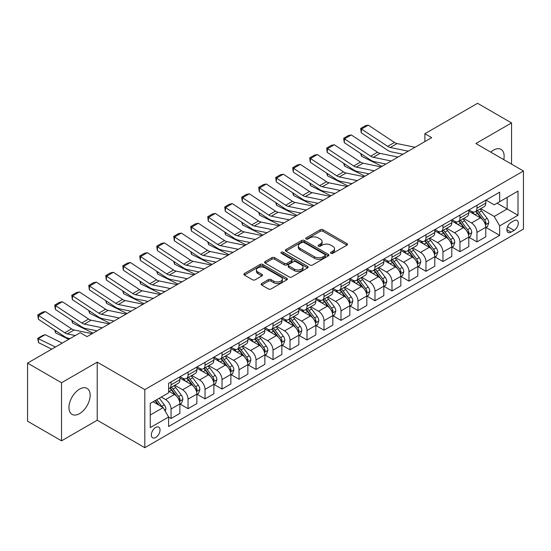 <?xml version="1.0" encoding="UTF-8"?>
<svg xmlns="http://www.w3.org/2000/svg" width="551" height="551" viewBox="0 0 551 551"><rect width="100%" height="100%" fill="white"/><g stroke="black" fill="none" stroke-linecap="round" stroke-linejoin="round"><path stroke-width="0.83" d="M330.903 253.329A1.322 0.765 0 0 0 332.776 253.329L346.951 245.14A1.887 1.088 0 0 0 347.509 244.369A1.887 1.088 0 0 0 346.951 243.604L322.934 229.733A1.887 1.088 0 0 0 320.262 229.733L306.087 237.922A1.322 0.765 0 0 0 305.695 238.459A1.322 0.765 0 0 0 306.087 238.996A1.322 0.765 0 0 0 307.954 238.996L309.786 237.936A6.04 3.485 0 0 1 318.326 237.936L320.331 239.093A6.04 3.485 0 0 1 322.101 241.558A6.04 3.485 0 0 1 320.331 244.024L318.499 245.085A1.322 0.765 0 0 0 318.106 245.622A1.322 0.765 0 0 0 318.499 246.166A1.322 0.765 0 0 0 320.365 246.166L322.197 245.105A6.04 3.485 0 0 1 330.738 245.105L332.742 246.263A6.04 3.485 0 0 1 334.512 248.721A6.04 3.485 0 0 1 332.742 251.187L330.903 252.248A1.322 0.765 0 0 0 330.517 252.792A1.322 0.765 0 0 0 330.903 253.329L330.903 252.248M79.551 413.629A14.994 8.658 120 0 0 89.352 400.412A14.994 8.658 120 0 0 87.051 388.393A14.994 8.658 120 0 0 79.551 389.137A14.994 8.658 120 0 0 69.757 402.354A14.994 8.658 120 0 0 72.057 414.373A14.994 8.658 120 0 0 79.551 413.629M503.779 159.645A14.994 8.658 120 0 0 501.038 149.383A14.994 8.658 120 0 0 493.538 150.127A14.994 8.658 120 0 0 490.776 152.145M155.692 437.494A6.151 3.554 120 0 0 159.707 432.067A6.151 3.554 120 0 0 158.764 427.142A6.151 3.554 120 0 0 155.692 427.445A6.151 3.554 120 0 0 151.67 432.866A6.151 3.554 120 0 0 152.613 437.797A6.151 3.554 120 0 0 155.692 437.494M261.677 283.51A1.887 1.088 0 0 0 261.126 284.282A1.887 1.088 0 0 0 261.677 285.053L268.42 288.944A1.887 1.088 0 0 0 271.085 288.944L286.837 279.853A1.887 1.088 0 0 0 287.388 279.082A1.887 1.088 0 0 0 286.837 278.31L262.813 264.446A1.887 1.088 0 0 0 260.148 264.446L244.396 273.537A1.887 1.088 0 0 0 243.845 274.302A1.887 1.088 0 0 0 244.396 275.073L252.537 279.777A1.887 1.088 0 0 0 255.209 279.777L261.945 275.886A1.887 1.088 0 0 0 262.496 275.114A1.887 1.088 0 0 0 261.945 274.343L257.909 272.015A5.049 2.913 0 0 1 256.429 269.949A5.049 2.913 0 0 1 259.549 267.256A5.049 2.913 0 0 1 265.052 267.889L280.865 277.022A5.049 2.913 0 0 1 282.339 279.082A5.049 2.913 0 0 1 279.226 281.775A5.049 2.913 0 0 1 273.723 281.141L271.085 279.619A1.887 1.088 0 0 0 268.42 279.619L261.677 283.51L261.677 285.053M97.231 362.138L61.54 382.738L27.55 363.116L27.55 421.205L61.54 440.828L97.231 420.22L144.81 447.694L144.81 389.612L97.231 362.138L97.231 420.22M511.555 164.136L511.555 122.928L475.864 143.535L523.45 171.003L144.81 389.612M511.555 122.928L477.565 103.306L424.883 133.721L424.883 141.573M27.55 363.116L80.232 332.701L87.03 336.627L431.681 137.647L424.883 133.721M309.924 264.983A1.887 1.088 0 0 0 312.589 264.983L328.334 255.891A1.887 1.088 0 0 0 328.892 255.12A1.887 1.088 0 0 0 328.334 254.348L304.317 240.484A1.887 1.088 0 0 0 301.645 240.484L285.9 249.575A1.887 1.088 0 0 0 285.349 250.34A1.887 1.088 0 0 0 285.9 251.111L309.924 264.983M281.823 253.612A1.322 0.765 0 0 1 283.166 253.797L283.166 252.227L307.589 266.333A1.887 1.088 0 0 1 308.14 267.097A1.887 1.088 0 0 1 307.589 267.869L291.837 276.96A1.887 1.088 0 0 1 289.172 276.96L265.148 263.096L265.148 261.553A1.887 1.088 0 0 0 264.597 262.324A1.887 1.088 0 0 0 265.148 263.096M265.148 261.553L271.891 257.661A1.887 1.088 0 0 1 274.556 257.661L284.302 263.288A1.887 1.088 0 0 0 286.968 263.288L291.438 260.706A1.887 1.088 0 0 0 291.989 259.934A1.887 1.088 0 0 0 291.438 259.163L281.299 253.308A1.322 0.765 0 0 1 280.907 252.771A1.322 0.765 0 0 1 281.726 252.062A1.322 0.765 0 0 1 283.166 252.227M514.069 220.689L511.08 222.418A5.958 3.444 120 0 0 507.182 227.673A5.958 3.444 120 0 0 508.098 232.446A5.958 3.444 120 0 0 511.08 232.15L514.069 230.428A5.958 3.444 120 0 0 517.961 225.173A5.958 3.444 120 0 0 517.052 220.4A5.958 3.444 120 0 0 514.069 220.689M144.81 447.694L523.45 229.092L523.45 171.003M485.996 200.089L494.219 204.834L499.661 201.694L499.661 192.196L168.606 383.331L168.606 392.829L150.251 403.422L150.251 427.604L168.606 417.004L168.606 426.502L499.661 235.373L499.661 225.876L494.219 216.453L480.699 208.65M499.661 201.694L518.009 191.101L518.009 215.276L499.661 225.876M61.54 382.738L61.54 440.828M497.078 203.188L507.134 208.994L507.134 197.382L518.009 191.101M494.219 216.453L507.134 208.994L518.009 215.276M150.251 415.041L163.165 407.588L153.102 401.775M168.606 417.086L171.051 418.498L171.051 409A7.693 4.442 -120 0 0 165.617 399.578L161.264 397.064M171.051 418.498L179.888 413.395L179.888 403.897A7.693 4.442 -120 0 0 174.453 394.475L168.606 391.1M180.094 404.09L188.049 408.684L188.049 399.186A7.693 4.442 -120 0 0 182.608 389.771L174.798 385.259M188.049 408.684L196.886 403.58L196.886 394.082A7.693 4.442 -120 0 0 191.445 384.667L179.888 377.993M197.086 394.282L205.041 398.876L205.041 389.378A7.693 4.442 -120 0 0 199.6 379.956L191.796 375.445M205.041 398.876L213.878 393.772L213.878 384.274A7.693 4.442 -120 0 0 208.436 374.852L196.886 368.178M214.084 384.467L222.032 389.061L222.032 379.563A7.693 4.442 -120 0 0 216.598 370.141L208.788 365.637M222.032 389.061L230.869 383.957L230.869 374.46A7.693 4.442 -120 0 0 225.435 365.044L213.878 358.37M231.076 374.659L239.031 379.246L239.031 369.749A7.693 4.442 -120 0 0 233.59 360.333L225.786 355.822M239.031 379.246L247.867 374.15L247.867 364.652A7.693 4.442 -120 0 0 242.426 355.23L230.869 348.556M248.074 364.845L256.022 369.439L256.022 359.941A7.693 4.442 -120 0 0 250.588 350.519L242.777 346.014M256.022 369.439L264.859 364.335L264.859 354.837A7.693 4.442 -120 0 0 259.425 345.415L247.867 338.748M265.065 355.037L273.02 359.624L273.02 350.126A7.693 4.442 -120 0 0 267.579 340.711L259.769 336.2M273.02 359.624L281.857 354.52L281.857 345.022A7.693 4.442 -120 0 0 276.416 335.607L264.859 328.933M282.057 345.222L290.012 349.816L290.012 340.318A7.693 4.442 -120 0 0 284.578 330.896L276.767 326.392M290.012 349.816L298.849 344.712L298.849 335.215A7.693 4.442 -120 0 0 293.414 325.793L281.857 319.125M299.055 335.407L307.01 340.001L307.01 330.504A7.693 4.442 -120 0 0 301.569 321.088L293.759 316.577M307.01 340.001L315.847 334.898L315.847 325.4A7.693 4.442 -120 0 0 310.406 315.985L298.849 309.311M316.047 325.6L324.002 330.194L324.002 320.696A7.693 4.442 -120 0 0 318.568 311.274L310.757 306.762M324.002 330.194L332.838 325.09L332.838 315.592A7.693 4.442 -120 0 0 327.404 306.17L315.847 299.496M333.045 315.785L341 320.379L341 310.881A7.693 4.442 -120 0 0 335.559 301.459L327.749 296.955M341 320.379L349.837 315.275L349.837 305.777A7.693 4.442 -120 0 0 344.396 296.362L332.838 289.688M350.037 305.977L357.992 310.564L357.992 301.066A7.693 4.442 -120 0 0 352.55 291.651L344.747 287.14M357.992 310.564L366.828 305.468L366.828 295.97A7.693 4.442 -120 0 0 361.387 286.548L349.837 279.874M367.035 296.162L374.983 300.756L374.983 291.259A7.693 4.442 -120 0 0 369.549 281.837L361.738 277.332M374.983 300.756L383.82 295.653L383.82 286.155A7.693 4.442 -120 0 0 378.385 276.74L366.828 270.066M384.026 286.355L391.981 290.942L391.981 281.444A7.693 4.442 -120 0 0 386.54 272.029L378.737 267.517M391.981 290.942L400.818 285.845L400.818 276.347A7.693 4.442 -120 0 0 395.377 266.925L383.82 260.251M401.025 276.54L408.973 281.134L408.973 271.636A7.693 4.442 -120 0 0 403.539 262.214L395.728 257.71M408.973 281.134L417.81 276.03L417.81 266.532A7.693 4.442 -120 0 0 412.375 257.11L400.818 250.443M418.016 266.725L425.971 271.319L425.971 261.821A7.693 4.442 -120 0 0 420.53 252.406L412.72 247.895M425.971 271.319L434.808 266.216L434.808 256.718A7.693 4.442 -120 0 0 429.367 247.303L417.81 240.629M435.008 256.918L442.963 261.511L442.963 252.014A7.693 4.442 -120 0 0 437.528 242.592L429.718 238.08M442.963 261.511L451.799 256.408L451.799 246.91A7.693 4.442 -120 0 0 446.365 237.488L434.808 230.821M452.006 247.103L459.961 251.697L459.961 242.199A7.693 4.442 -120 0 0 454.52 232.777L446.709 228.272M459.961 251.697L468.798 246.593L468.798 237.095A7.693 4.442 -120 0 0 463.357 227.68L451.799 221.006M468.997 237.295L476.952 241.882L476.952 232.384A7.693 4.442 -120 0 0 471.511 222.969L463.708 218.458M476.952 241.882L485.789 236.785L485.789 227.287A7.693 4.442 -120 0 0 480.355 217.865L468.798 211.191M468.997 209.897L471.511 211.35A7.693 4.442 -120 0 0 475.361 211.729A7.693 4.442 -120 0 0 476.952 208.209L476.952 205.309M452.006 219.711L454.52 221.165A7.693 4.442 -120 0 0 458.363 221.543A7.693 4.442 -120 0 0 459.961 218.024L459.961 215.117M435.008 229.519L437.528 230.972A7.693 4.442 -120 0 0 441.372 231.358A7.693 4.442 -120 0 0 442.963 227.832L442.963 224.932M418.016 239.334L420.53 240.787A7.693 4.442 -120 0 0 424.373 241.166A7.693 4.442 -120 0 0 425.971 237.646L425.971 234.74M401.025 249.148L403.539 250.595A7.693 4.442 -120 0 0 407.382 250.98A7.693 4.442 -120 0 0 408.973 247.461L408.973 244.554M384.026 258.956L386.54 260.409A7.693 4.442 -120 0 0 390.39 260.788A7.693 4.442 -120 0 0 391.981 257.269L391.981 254.362M367.035 268.771L369.549 270.224A7.693 4.442 -120 0 0 373.392 270.603A7.693 4.442 -120 0 0 374.983 267.083L374.983 264.177M350.037 278.579L352.55 280.032A7.693 4.442 -120 0 0 356.401 280.411A7.693 4.442 -120 0 0 357.992 276.891L357.992 273.992M333.045 288.393L335.559 289.847A7.693 4.442 -120 0 0 339.402 290.225A7.693 4.442 -120 0 0 341 286.706L341 283.799M316.047 298.201L318.568 299.654A7.693 4.442 -120 0 0 322.411 300.04A7.693 4.442 -120 0 0 324.002 296.514L324.002 293.614M299.055 308.016L301.569 309.469A7.693 4.442 -120 0 0 305.412 309.848A7.693 4.442 -120 0 0 307.01 306.328L307.01 303.422M282.057 317.831L284.578 319.277A7.693 4.442 -120 0 0 288.421 319.663A7.693 4.442 -120 0 0 290.012 316.143L290.012 313.237M265.065 327.638L267.579 329.092A7.693 4.442 -120 0 0 271.423 329.47A7.693 4.442 -120 0 0 273.02 325.951L273.02 323.044M248.074 337.453L250.588 338.906A7.693 4.442 -120 0 0 254.431 339.285A7.693 4.442 -120 0 0 256.022 335.766L256.022 332.859M231.076 347.261L233.59 348.714A7.693 4.442 -120 0 0 237.44 349.093A7.693 4.442 -120 0 0 239.031 345.573L239.031 342.674M214.084 357.076L216.598 358.529A7.693 4.442 -120 0 0 220.441 358.908A7.693 4.442 -120 0 0 222.032 355.388L222.032 352.482M197.086 366.883L199.6 368.337A7.693 4.442 -120 0 0 203.45 368.722A7.693 4.442 -120 0 0 205.041 365.196L205.041 362.296M180.094 376.698L182.608 378.151A7.693 4.442 -120 0 0 186.452 378.53A7.693 4.442 -120 0 0 188.049 375.011L188.049 372.104M485.996 227.48L499.661 235.373M475.361 211.729L484.198 206.632A7.693 4.442 -120 0 0 485.789 203.112L485.789 200.206M458.363 221.543L467.2 216.44A7.693 4.442 -120 0 0 468.798 212.92L468.798 210.014M441.372 231.358L450.208 226.254A7.693 4.442 -120 0 0 451.799 222.735L451.799 219.828M424.373 241.166L433.217 236.062A7.693 4.442 -120 0 0 434.808 232.543L434.808 229.643M407.382 250.98L416.219 245.877A7.693 4.442 -120 0 0 417.81 242.357L417.81 239.451M390.39 260.788L399.227 255.692A7.693 4.442 -120 0 0 400.818 252.165L400.818 249.266M373.392 270.603L382.229 265.499A7.693 4.442 -120 0 0 383.82 261.98L383.82 259.073M356.401 280.411L365.237 275.314A7.693 4.442 -120 0 0 366.828 271.788L366.828 268.888M339.402 290.225L348.239 285.122A7.693 4.442 -120 0 0 349.837 281.602L349.837 278.696M322.411 300.04L331.247 294.937A7.693 4.442 -120 0 0 332.838 291.417L332.838 288.51M305.412 309.848L314.249 304.744A7.693 4.442 -120 0 0 315.847 301.225L315.847 298.318M288.421 319.663L297.258 314.559A7.693 4.442 -120 0 0 298.849 311.039L298.849 308.133M271.423 329.47L280.266 324.367A7.693 4.442 -120 0 0 281.857 320.847L281.857 317.948M254.431 339.285L263.268 334.181A7.693 4.442 -120 0 0 264.859 330.662L264.859 327.755M237.44 349.093L246.276 343.996A7.693 4.442 -120 0 0 247.867 340.47L247.867 337.57M220.441 358.908L229.278 353.804A7.693 4.442 -120 0 0 230.869 350.284L230.869 347.378M203.45 368.722L212.287 363.619A7.693 4.442 -120 0 0 213.878 360.099L213.878 357.193M186.452 378.53L195.288 373.426A7.693 4.442 -120 0 0 196.886 369.907L196.886 367M168.606 388.655A7.693 4.442 -120 0 0 169.46 388.345L178.297 383.241A7.693 4.442 -120 0 0 179.888 379.722L179.888 376.815M169.46 388.345A7.693 4.442 -120 0 0 171.051 384.818L171.051 381.919M163.165 407.588L168.606 417.004M331.433 253.515L332.742 252.757A6.04 3.485 0 0 0 334.512 250.292L334.512 248.721M322.101 241.558L322.101 243.129A6.04 3.485 0 0 1 320.331 245.594L319.022 246.352M346.93 245.154L322.934 231.303A1.887 1.088 0 0 0 320.262 231.303L306.611 239.182M328.334 254.348L328.334 255.891L304.317 242.047A1.887 1.088 0 0 0 301.645 242.047L285.928 251.125M325 255.657A1.322 0.765 0 0 0 325.386 255.12A1.322 0.765 0 0 0 325 254.583L303.918 242.406A1.322 0.765 0 0 0 302.044 242.406L300.116 243.521A6.04 3.485 0 0 0 298.346 245.987A6.04 3.485 0 0 0 300.116 248.453L314.525 256.773A6.04 3.485 0 0 0 323.065 256.773L325 255.657L325 257.227A1.322 0.765 0 0 0 325.386 256.69L325.386 255.12M298.346 245.987L298.346 247.557A6.04 3.485 0 0 0 300.116 250.023L300.116 248.453M325 257.227L323.065 258.343A6.04 3.485 0 0 1 314.525 258.343L300.116 250.023M265.176 263.109L271.891 259.232L271.891 257.661M291.989 259.934L291.989 261.505A1.887 1.088 0 0 1 291.438 262.276L286.968 264.859A1.887 1.088 0 0 1 284.302 264.859L274.556 259.232A1.887 1.088 0 0 0 271.891 259.232M283.166 253.797L307.561 267.882M294.406 269.122A5.049 2.913 0 0 0 299.909 269.756A5.049 2.913 0 0 0 303.029 267.063A5.049 2.913 0 0 0 301.549 265.003L295.977 261.787A1.887 1.088 0 0 0 293.304 261.787L288.834 264.363A1.887 1.088 0 0 0 288.283 265.134A1.887 1.088 0 0 0 288.834 265.906L294.406 269.122L294.406 270.693A5.049 2.913 0 0 0 299.909 271.326A5.049 2.913 0 0 0 303.029 268.633L303.029 267.063M288.283 265.134L288.283 266.705A1.887 1.088 0 0 0 288.834 267.476L288.834 265.906M294.406 270.693L288.834 267.476M282.339 279.082L282.339 280.652A5.049 2.913 0 0 1 279.226 283.345A5.049 2.913 0 0 1 273.723 282.711L271.085 281.189A1.887 1.088 0 0 0 268.42 281.189L261.704 285.067M256.429 269.949L256.429 271.519A5.049 2.913 0 0 0 257.909 273.585L257.909 272.015M261.918 275.899L257.909 273.585M286.809 279.867L262.813 266.009A1.887 1.088 0 0 0 260.148 266.009L244.424 275.087M485.789 227.597L487.421 226.661L488.778 222.735A5.097 2.941 -120 0 0 487.153 218.396L481.602 210.978A14.712 8.492 -120 0 0 479.997 209.056M474.473 214.47A14.712 8.492 -120 0 0 471.456 211.315M384.75 163.792L385.638 164.226M361.36 153.949L361.497 156.243L360.671 153.495M381.967 166.347L361.497 156.243M485.328 224.477L486.03 222.948A5.097 2.941 -120 0 0 484.57 219.883L479.019 212.472A14.712 8.492 -120 0 0 477.414 210.551M476.043 211.336A12.212 7.046 60 0 1 478.048 213.616L482.745 219.89M475.782 211.488A14.712 8.492 60 0 1 477.386 213.409L481.078 218.341M408.229 151.181L390.26 147.496A9.615 5.551 60 0 1 387.684 146.366L361.497 129.065L361.249 132.832L387.436 150.141A14.422 8.327 -120 0 0 391.3 151.835L402.96 154.225M415.027 147.262L397.057 143.57A9.615 5.551 60 0 1 394.482 142.447L368.295 125.139L361.497 129.065L360.678 128.438L365.437 125.69L368.295 125.139M361.249 132.832L360.678 128.438M468.798 237.412L470.43 236.469L471.787 232.543A5.097 2.941 -120 0 0 470.161 228.204L464.603 220.793A14.712 8.492 -120 0 0 462.998 218.871M457.475 224.285A14.712 8.492 -120 0 0 454.465 221.13M367.751 173.599L368.64 174.04M344.361 163.757L344.499 166.051L343.679 163.31M364.969 176.162L344.499 166.051M468.329 234.292L469.039 232.763A5.097 2.941 -120 0 0 467.579 229.698L462.02 222.28A14.712 8.492 -120 0 0 460.416 220.359M459.045 221.151A12.212 7.046 60 0 1 461.049 223.43L465.753 229.705M458.783 221.302A14.712 8.492 60 0 1 460.388 223.224L464.087 228.155M451.799 247.22L453.432 246.283L454.789 242.357A5.097 2.941 -120 0 0 453.163 238.018L447.612 230.6A14.712 8.492 -120 0 0 446.007 228.679M440.483 234.092A14.712 8.492 -120 0 0 437.466 230.945M350.76 183.414L351.648 183.848M327.37 173.572L327.508 175.865L326.688 173.117M347.977 185.969L327.508 175.865M451.338 244.1L452.04 242.571A5.097 2.941 -120 0 0 450.58 239.506L445.029 232.095A14.712 8.492 -120 0 0 443.424 230.173M442.054 230.959A12.212 7.046 60 0 1 444.058 233.238L448.762 239.513M441.792 231.11A14.712 8.492 60 0 1 443.397 233.032L447.088 237.963M434.808 257.035L436.44 256.091L437.797 252.165A5.097 2.941 -120 0 0 436.172 247.826L430.613 240.415A14.712 8.492 -120 0 0 429.009 238.493M423.485 243.907A14.712 8.492 -120 0 0 420.475 240.753M333.761 193.222L334.657 193.663M310.371 183.38L310.509 185.673L309.69 182.932M330.979 195.784L310.509 185.673M434.34 253.915L435.049 252.386A5.097 2.941 -120 0 0 433.589 249.321L428.031 241.903A14.712 8.492 -120 0 0 426.426 239.981M425.062 240.773A12.212 7.046 60 0 1 427.066 243.053L431.764 249.327M424.793 240.925A14.712 8.492 60 0 1 426.398 242.846L430.097 247.778M391.238 160.995L373.268 157.31A9.615 5.551 60 0 1 370.692 156.181L344.499 138.873L344.258 142.647L370.444 159.955A14.422 8.327 -120 0 0 374.308 161.65L385.969 164.04M398.036 157.069L380.066 153.385A9.615 5.551 60 0 1 377.483 152.255L351.297 134.947L344.499 138.873L343.686 138.253L348.446 135.505L351.297 134.947M344.258 142.647L343.686 138.253M374.239 170.81L356.27 167.118A9.615 5.551 60 0 1 353.694 165.989L327.508 148.687L327.26 152.455L353.446 169.763A14.422 8.327 -120 0 0 357.31 171.457L368.97 173.847M381.037 166.884L363.068 163.199A9.615 5.551 60 0 1 360.492 162.07L334.305 144.761L327.508 148.687L326.688 148.061L331.447 145.319L334.305 144.761M327.26 152.455L326.688 148.061M357.248 180.618L339.278 176.933A9.615 5.551 60 0 1 336.702 175.803L310.509 158.495L310.268 162.269L336.454 179.578A14.422 8.327 -120 0 0 340.318 181.272L351.979 183.662M364.046 176.692L346.076 173.007A9.615 5.551 60 0 1 343.5 171.878L317.307 154.569L310.509 158.495L309.696 157.875L314.456 155.127L317.307 154.569M310.268 162.269L309.696 157.875M417.81 266.849L419.442 265.906L420.806 261.98A5.097 2.941 -120 0 0 419.173 257.641L413.622 250.223A14.712 8.492 -120 0 0 412.017 248.301M406.493 253.715A14.712 8.492 -120 0 0 403.484 250.567M316.77 203.037L317.658 203.477M293.38 193.194L293.518 195.488L292.698 192.747M313.987 205.599L293.518 195.488M417.348 263.722L418.051 262.193A5.097 2.941 -120 0 0 416.59 259.135L411.039 251.717A14.712 8.492 -120 0 0 409.434 249.796M408.064 250.588A12.212 7.046 60 0 1 410.068 252.861L414.772 259.135M407.802 250.739A14.712 8.492 60 0 1 409.407 252.661L413.098 257.586M340.249 190.432L322.28 186.748A9.615 5.551 60 0 1 319.704 185.618L293.518 168.31L293.27 172.084L319.463 189.386A14.422 8.327 -120 0 0 323.327 191.08L334.98 193.47M347.047 186.507L329.078 182.822A9.615 5.551 60 0 1 326.502 181.692L300.316 164.384L293.518 168.31L292.698 167.69L297.457 164.942L300.316 164.384M293.27 172.084L292.698 167.69M400.818 276.657L402.45 275.714L403.807 271.788A5.097 2.941 -120 0 0 402.182 267.455L396.624 260.038A14.712 8.492 -120 0 0 395.019 258.116M389.495 263.53A14.712 8.492 -120 0 0 386.485 260.375M299.778 212.844L300.667 213.285M276.382 203.009L276.519 205.296L275.7 202.554M296.989 215.407L276.519 205.296M400.357 273.537L401.059 272.008A5.097 2.941 -120 0 0 399.599 268.943L394.041 261.525A14.712 8.492 -120 0 0 392.436 259.604M391.072 260.396A12.212 7.046 60 0 1 393.077 262.675L397.774 268.95M390.811 260.547A14.712 8.492 60 0 1 392.415 262.469L396.107 267.4M323.258 200.24L305.288 196.555A9.615 5.551 60 0 1 302.713 195.426L276.519 178.118L276.278 181.892L302.465 199.2A14.422 8.327 -120 0 0 306.328 200.895L317.989 203.285M330.056 196.314L312.086 192.63A9.615 5.551 60 0 1 309.51 191.5L283.317 174.199L276.519 178.118L275.707 177.498L280.466 174.75L283.317 174.199M276.278 181.892L275.707 177.498M383.82 286.472L385.452 285.528L386.816 281.602A5.097 2.941 -120 0 0 385.19 277.263L379.632 269.845A14.712 8.492 -120 0 0 378.027 267.924M372.504 273.337A14.712 8.492 -120 0 0 369.494 270.19M282.78 222.659L283.669 223.1M259.39 212.817L259.528 215.11L258.708 212.369M279.998 225.221L259.528 215.11M383.358 283.352L384.061 281.823A5.097 2.941 -120 0 0 382.608 278.758L377.049 271.34A14.712 8.492 -120 0 0 375.445 269.418M374.074 270.21A12.212 7.046 60 0 1 376.078 272.483L380.782 278.765M373.812 270.362A14.712 8.492 60 0 1 375.417 272.284L379.109 277.215M306.26 210.055L288.29 206.37A9.615 5.551 60 0 1 285.714 205.241L259.528 187.932L259.28 191.707L285.473 209.015A14.422 8.327 -120 0 0 289.337 210.702L300.991 213.099M313.058 206.129L295.088 202.444A9.615 5.551 60 0 1 292.512 201.315L266.326 184.006L259.528 187.932L258.708 187.312L263.468 184.564L266.326 184.006M259.28 191.707L258.708 187.312M366.828 296.28L368.461 295.343L369.817 291.417A5.097 2.941 -120 0 0 368.192 287.078L362.641 279.66A14.712 8.492 -120 0 0 361.036 277.738M355.505 283.152A14.712 8.492 -120 0 0 352.495 279.998M265.789 232.474L266.677 232.908M242.392 222.632L242.536 224.925L241.71 222.177M262.999 235.029L242.536 224.925M366.367 293.16L367.069 291.631A5.097 2.941 -120 0 0 365.609 288.566L360.058 281.155A14.712 8.492 -120 0 0 358.453 279.226M357.082 280.018A12.212 7.046 60 0 1 359.087 282.298L363.784 288.572M356.821 280.17A14.712 8.492 60 0 1 358.425 282.091L362.117 287.023M289.268 219.863L271.299 216.178A9.615 5.551 60 0 1 268.723 215.048L242.536 197.747L242.288 201.514L268.475 218.823A14.422 8.327 -120 0 0 272.339 220.517L283.999 222.907M296.066 215.944L278.097 212.252A9.615 5.551 60 0 1 275.521 211.123L249.334 193.821L242.536 197.747L241.717 197.12L246.476 194.372L249.334 193.821M242.288 201.514L241.717 197.12M349.837 306.094L351.462 305.151L352.826 301.225A5.097 2.941 -120 0 0 351.201 296.886L345.642 289.475A14.712 8.492 -120 0 0 344.038 287.553M338.514 292.967A14.712 8.492 -120 0 0 335.504 289.812M248.79 242.282L249.679 242.722M225.4 232.439L225.538 234.733L224.718 231.992M246.008 244.844L225.538 234.733M349.368 302.974L350.071 301.445A5.097 2.941 -120 0 0 348.618 298.38L343.059 290.962A14.712 8.492 -120 0 0 341.455 289.041M340.084 289.833A12.212 7.046 60 0 1 342.088 292.113L346.793 298.387M339.822 289.984A14.712 8.492 60 0 1 341.427 291.906L345.119 296.837M272.277 229.677L254.3 225.993A9.615 5.551 60 0 1 251.724 224.863L225.538 207.555L225.297 211.329L251.483 228.637A14.422 8.327 -120 0 0 255.347 230.332L267.001 232.722M279.075 225.752L261.098 222.067A9.615 5.551 60 0 1 258.522 220.937L232.336 203.629L225.538 207.555L224.725 206.935L229.478 204.187L232.336 203.629M225.297 211.329L224.725 206.935M332.838 315.902L334.471 314.965L335.828 311.039A5.097 2.941 -120 0 0 334.202 306.7L328.651 299.283A14.712 8.492 -120 0 0 327.046 297.361M321.522 302.774A14.712 8.492 -120 0 0 318.506 299.627M231.799 252.096L232.687 252.53M208.409 242.254L208.547 244.548L207.72 241.799M229.016 254.652L208.547 244.548M332.377 312.782L333.079 311.253A5.097 2.941 -120 0 0 331.619 308.188L326.068 300.777A14.712 8.492 -120 0 0 324.463 298.856M323.093 299.641A12.212 7.046 60 0 1 325.097 301.92L329.794 308.195M322.831 299.792A14.712 8.492 60 0 1 324.436 301.714L328.127 306.645M255.278 239.492L237.309 235.8A9.615 5.551 60 0 1 234.733 234.671L208.547 217.37L208.299 221.137L234.485 238.445A14.422 8.327 -120 0 0 238.349 240.14L250.009 242.53M262.076 235.566L244.107 231.881A9.615 5.551 60 0 1 241.531 230.752L215.345 213.444L208.547 217.37L207.727 216.743L212.486 213.995L215.345 213.444M208.299 221.137L207.727 216.743M315.847 325.717L317.479 324.773L318.836 320.847A5.097 2.941 -120 0 0 317.211 316.508L311.652 309.097A14.712 8.492 -120 0 0 310.048 307.176M304.524 312.589A14.712 8.492 -120 0 0 301.514 309.435M214.8 261.904L215.689 262.345M191.411 252.062L191.548 254.355L190.729 251.614M212.018 264.466L191.548 254.355M315.379 322.597L316.088 321.068A5.097 2.941 -120 0 0 314.628 318.003L309.07 310.585A14.712 8.492 -120 0 0 307.465 308.663M306.094 309.455A12.212 7.046 60 0 1 308.099 311.735L312.803 318.01M305.833 309.607A14.712 8.492 60 0 1 307.437 311.529L311.136 316.46M238.287 249.3L220.317 245.615A9.615 5.551 60 0 1 217.741 244.486L191.548 227.177L191.307 230.952L217.493 248.26A14.422 8.327 -120 0 0 221.357 249.954L233.018 252.344M245.085 245.374L227.115 241.689A9.615 5.551 60 0 1 224.532 240.56L198.346 223.251L191.548 227.177L190.736 226.557L195.495 223.809L198.346 223.251M191.307 230.952L190.736 226.557M298.849 335.531L300.481 334.588L301.838 330.662A5.097 2.941 -120 0 0 300.212 326.323L294.661 318.905A14.712 8.492 -120 0 0 293.056 316.983M287.532 322.397A14.712 8.492 -120 0 0 284.516 319.249M197.809 271.719L198.697 272.16M174.419 261.877L174.557 264.17L173.737 261.429M195.026 274.274L174.557 264.17M298.387 332.405L299.09 330.875A5.097 2.941 -120 0 0 297.63 327.811L292.078 320.4A14.712 8.492 -120 0 0 290.473 318.478M289.103 319.263A12.212 7.046 60 0 1 291.107 321.543L295.811 327.817M288.841 319.422A14.712 8.492 60 0 1 290.446 321.343L294.138 326.268M221.288 259.115L203.319 255.43A9.615 5.551 60 0 1 200.743 254.3L174.557 236.992L174.309 240.766L200.495 258.068A14.422 8.327 -120 0 0 204.359 259.762L216.02 262.152M228.086 255.189L210.117 251.504A9.615 5.551 60 0 1 207.541 250.374L181.355 233.066L174.557 236.992L173.737 236.372L178.496 233.624L181.355 233.066M174.309 240.766L173.737 236.372M281.857 345.339L283.49 344.396L284.846 340.47A5.097 2.941 -120 0 0 283.221 336.138L277.663 328.72A14.712 8.492 -120 0 0 276.058 326.798M270.534 332.212A14.712 8.492 -120 0 0 267.524 329.057M180.811 281.527L181.706 281.967M157.421 271.691L157.558 273.978L156.739 271.237M178.028 284.089L157.558 273.978M281.389 342.219L282.098 340.69A5.097 2.941 -120 0 0 280.638 337.625L275.08 330.207A14.712 8.492 -120 0 0 273.475 328.286M272.111 329.078A12.212 7.046 60 0 1 274.116 331.358L278.813 337.632M271.843 329.229A14.712 8.492 60 0 1 273.448 331.151L277.146 336.082M204.297 268.922L186.328 265.238A9.615 5.551 60 0 1 183.752 264.108L157.558 246.8L157.317 250.574L183.504 267.882A14.422 8.327 -120 0 0 187.368 269.577L199.028 271.967M211.095 264.997L193.125 261.312A9.615 5.551 60 0 1 190.55 260.182L164.356 242.881L157.558 246.8L156.746 246.18L161.505 243.432L164.356 242.881M157.317 250.574L156.746 246.18M264.859 355.154L266.491 354.21L267.855 350.284A5.097 2.941 -120 0 0 266.223 345.945L260.671 338.528A14.712 8.492 -120 0 0 259.066 336.606M253.543 342.019A14.712 8.492 -120 0 0 250.533 338.872M163.819 291.341L164.708 291.782M140.429 281.499L140.567 283.793L139.747 281.051M161.037 293.903L140.567 283.793M264.397 352.034L265.1 350.505A5.097 2.941 -120 0 0 263.64 347.44L258.088 340.022A14.712 8.492 -120 0 0 256.484 338.1M255.113 338.893A12.212 7.046 60 0 1 257.117 341.165L261.821 347.447M254.851 339.044A14.712 8.492 60 0 1 256.456 340.966L260.148 345.89M187.299 278.737L169.329 275.052A9.615 5.551 60 0 1 166.753 273.923L140.567 256.614L140.319 260.389L166.512 277.697A14.422 8.327 -120 0 0 170.376 279.385L182.03 281.781M194.097 274.811L176.127 271.126A9.615 5.551 60 0 1 173.551 269.997L147.365 252.689L140.567 256.614L139.747 255.995L144.507 253.246L147.365 252.689M140.319 260.389L139.747 255.995M247.867 364.962L249.5 364.018L250.857 360.099A5.097 2.941 -120 0 0 249.231 355.76L243.673 348.342A14.712 8.492 -120 0 0 242.068 346.421M236.544 351.834A14.712 8.492 -120 0 0 233.534 348.68M146.828 301.149L147.716 301.59M123.431 291.314L123.569 293.607L122.749 290.859M144.038 303.711L123.569 293.607M247.406 361.842L248.108 360.313A5.097 2.941 -120 0 0 246.648 357.248L241.09 349.837A14.712 8.492 -120 0 0 239.485 347.908M238.122 348.7A12.212 7.046 60 0 1 240.126 350.98L244.823 357.255M237.86 348.852A14.712 8.492 60 0 1 239.465 350.773L243.156 355.705M170.307 288.545L152.338 284.86A9.615 5.551 60 0 1 149.762 283.731L123.569 266.422L123.328 270.197L149.514 287.505A14.422 8.327 -120 0 0 153.378 289.199L165.038 291.589M177.105 284.626L159.136 280.934A9.615 5.551 60 0 1 156.56 279.805L130.367 262.503L123.569 266.422L122.756 265.802L127.515 263.054L130.367 262.503M123.328 270.197L122.756 265.802M230.869 374.776L232.501 373.833L233.865 369.907A5.097 2.941 -120 0 0 232.24 365.568L226.681 358.157A14.712 8.492 -120 0 0 225.077 356.228M219.553 361.649A14.712 8.492 -120 0 0 216.543 358.494M129.829 310.964L130.718 311.405M106.439 301.121L106.577 303.415L105.758 300.674M127.047 313.526L106.577 303.415M230.408 371.656L231.11 370.127A5.097 2.941 -120 0 0 229.657 367.062L224.099 359.645A14.712 8.492 -120 0 0 222.494 357.723M221.123 358.515A12.212 7.046 60 0 1 223.127 360.795L227.832 367.069M220.861 358.667A14.712 8.492 60 0 1 222.466 360.588L226.158 365.52M153.309 298.36L135.339 294.675A9.615 5.551 60 0 1 132.763 293.545L106.577 276.237L106.329 280.011L132.522 297.32A14.422 8.327 -120 0 0 136.386 299.014L148.04 301.404M160.107 294.434L142.137 290.749A9.615 5.551 60 0 1 139.561 289.619L113.375 272.311L106.577 276.237L105.758 275.617L110.517 272.869L113.375 272.311M106.329 280.011L105.758 275.617M213.878 384.584L215.51 383.648L216.867 379.722A5.097 2.941 -120 0 0 215.241 375.383L209.69 367.965A14.712 8.492 -120 0 0 208.085 366.043M202.554 371.457A14.712 8.492 -120 0 0 199.545 368.309M112.838 320.778L113.726 321.212M89.441 310.936L89.586 313.23L88.759 310.482M110.048 323.334L89.586 313.23M213.416 381.464L214.119 379.935A5.097 2.941 -120 0 0 212.658 376.87L207.107 369.459A14.712 8.492 -120 0 0 205.502 367.538M204.132 368.323A12.212 7.046 60 0 1 206.136 370.603L210.833 376.877M203.87 368.474A14.712 8.492 60 0 1 205.475 370.396L209.166 375.327M136.317 308.174L118.348 304.483A9.615 5.551 60 0 1 115.772 303.353L89.586 286.052L89.338 289.819L115.524 307.127A14.422 8.327 -120 0 0 119.388 308.822L131.048 311.212M143.115 304.248L125.146 300.564A9.615 5.551 60 0 1 122.57 299.434L96.384 282.126L89.586 286.052L88.766 285.425L93.525 282.677L96.384 282.126M89.338 289.819L88.766 285.425M196.886 394.399L198.512 393.455L199.875 389.529A5.097 2.941 -120 0 0 198.25 385.19L192.692 377.779A14.712 8.492 -120 0 0 191.087 375.858M185.563 381.271A14.712 8.492 -120 0 0 182.553 378.117M95.84 330.586L96.728 331.027M72.45 320.744L72.587 323.038L71.768 320.296M93.057 333.148L72.587 323.038M196.418 391.279L197.12 389.75A5.097 2.941 -120 0 0 195.667 386.685L190.109 379.267A14.712 8.492 -120 0 0 188.504 377.345M187.133 378.138A12.212 7.046 60 0 1 189.138 380.417L193.842 386.692M186.872 378.289A14.712 8.492 60 0 1 188.476 380.211L192.168 385.142M119.326 317.982L101.35 314.297A9.615 5.551 60 0 1 98.774 313.168L72.587 295.859L72.346 299.634L98.533 316.942A14.422 8.327 -120 0 0 102.396 318.636L114.05 321.026M126.124 314.056L108.148 310.371A9.615 5.551 60 0 1 105.572 309.242L79.385 291.934L72.587 295.859L71.775 295.24L76.527 292.491L79.385 291.934M72.346 299.634L71.775 295.24M179.888 404.207L181.52 403.27L182.877 399.344A5.097 2.941 -120 0 0 181.251 395.005L175.7 387.587A14.712 8.492 -120 0 0 174.095 385.666M55.458 330.559L55.596 332.852L54.769 330.111M68.737 339.34L55.596 332.852M179.426 401.087L180.129 399.558A5.097 2.941 -120 0 0 178.669 396.493L173.117 389.082A14.712 8.492 -120 0 0 171.513 387.16M170.142 387.945A12.212 7.046 60 0 1 172.146 390.225L176.843 396.5M169.88 388.097A14.712 8.492 60 0 1 171.485 390.025L175.177 394.95M102.328 327.797L84.358 324.105A9.615 5.551 60 0 1 81.782 322.982L55.596 305.674L55.348 309.448L81.534 326.75A14.422 8.327 -120 0 0 85.398 328.444L97.059 330.834M109.126 323.871L91.156 320.186A9.615 5.551 60 0 1 88.58 319.057L62.394 301.748L55.596 305.674L54.776 305.047L59.536 302.306L62.394 301.748M55.348 309.448L54.776 305.047M165.204 411.115L165.885 409.152A5.097 2.941 -120 0 0 164.26 404.813L159.301 398.201M45.154 334.684L38.356 338.603L38.598 342.66L37.682 338.362L42.441 335.614L45.154 334.684L62.208 343.108M37.682 338.362L55.417 347.034M51.739 349.155L38.598 342.66M162.139 406.989A5.097 2.941 -120 0 0 161.677 406.307L156.718 399.689M155.444 400.425L159.005 405.185M155.086 400.632L158.109 404.668M75.301 335.545L67.367 333.92A9.615 5.551 60 0 1 64.791 332.79L38.598 315.482L38.356 319.256L64.543 336.565A14.422 8.327 -120 0 0 68.407 338.259L70.032 338.589M92.134 333.679L74.165 329.994A9.615 5.551 60 0 1 71.589 328.864L45.396 311.556L38.598 315.482L37.785 314.862L42.544 312.114L45.396 311.556M38.356 319.256L37.785 314.862M165.617 399.578L174.453 394.475M182.608 389.771L191.445 384.667M199.6 379.956L208.436 374.852M216.598 370.141L225.435 365.044M233.59 360.333L242.426 355.23M250.588 350.519L259.425 345.415M267.579 340.711L276.416 335.607M284.578 330.896L293.414 325.793M301.569 321.088L310.406 315.985M318.568 311.274L327.404 306.17M335.559 301.459L344.396 296.362M352.55 291.651L361.387 286.548M369.549 281.837L378.385 276.74M386.54 272.029L395.377 266.925M403.539 262.214L412.375 257.11M420.53 252.406L429.367 247.303M437.528 242.592L446.365 237.488M454.52 232.777L463.357 227.68M471.511 222.969L480.355 217.865M476.952 208.209L485.789 203.112M476.952 232.384L485.789 227.287M459.961 242.199L468.798 237.095M459.961 218.024L468.798 212.92M442.963 252.014L451.799 246.91M442.963 227.832L451.799 222.735M425.971 261.821L434.808 256.718M425.971 237.646L434.808 232.543M408.973 271.636L417.81 266.532M408.973 247.461L417.81 242.357M391.981 281.444L400.818 276.347M391.981 257.269L400.818 252.165M374.983 291.259L383.82 286.155M374.983 267.083L383.82 261.98M357.992 301.066L366.828 295.97M357.992 276.891L366.828 271.788M341 310.881L349.837 305.777M341 286.706L349.837 281.602M324.002 320.696L332.838 315.592M324.002 296.514L332.838 291.417M307.01 330.504L315.847 325.4M307.01 306.328L315.847 301.225M290.012 340.318L298.849 335.215M290.012 316.143L298.849 311.039M273.02 350.126L281.857 345.022M273.02 325.951L281.857 320.847M256.022 359.941L264.859 354.837M256.022 335.766L264.859 330.662M239.031 369.749L247.867 364.652M239.031 345.573L247.867 340.47M222.032 379.563L230.869 374.46M222.032 355.388L230.869 350.284M205.041 389.378L213.878 384.274M205.041 365.196L213.878 360.099M188.049 399.186L196.886 394.082M188.049 375.011L196.886 369.907M171.051 409L179.888 403.897M171.051 384.818L179.888 379.722M507.547 226.661L514.069 230.428M506.865 229.719L511.08 232.15M332.742 252.757L332.742 251.187M318.499 246.166L318.499 245.085M320.331 245.594L320.331 244.024M306.087 238.996L306.087 237.922M320.262 231.303L320.262 229.733M322.934 231.303L322.934 229.733M346.951 245.14L346.951 243.604M285.9 251.111L285.9 249.575M301.645 242.047L301.645 240.484M304.317 242.047L304.317 240.484M314.525 258.343L314.525 256.773M323.065 258.343L323.065 256.773M274.556 259.232L274.556 257.661M284.302 264.859L284.302 263.288M286.968 264.859L286.968 263.288M291.438 262.276L291.438 260.706M307.589 267.869L307.589 266.333M268.42 281.189L268.42 279.619M271.085 281.189L271.085 279.619M273.723 282.711L273.723 281.141M261.945 275.886L261.945 274.343M244.396 275.073L244.396 273.537M260.148 266.009L260.148 264.446M262.813 266.009L262.813 264.446M286.837 279.853L286.837 278.31M485.41 224.76L488.744 222.831M479.019 212.472L481.602 210.978M475.01 214.78L477.386 213.409M484.57 219.883L487.153 218.396M484.171 221.874L486.03 222.948M390.26 147.496L397.057 143.57M387.684 146.366L394.482 142.447M468.412 234.568L471.752 232.646M462.02 222.28L464.603 220.793M458.019 224.594L460.388 223.224M467.579 229.698L470.161 228.204M467.172 231.689L469.039 232.763M451.421 244.382L454.761 242.454M445.029 232.095L447.612 230.6M441.02 234.409L443.397 233.032M450.58 239.506L453.163 238.018M450.181 241.496L452.04 242.571M434.429 254.19L437.763 252.268M428.031 241.903L430.613 240.415M424.029 244.217L426.398 242.846M433.589 249.321L436.172 247.826M433.182 251.311L435.049 252.386M373.268 157.31L380.066 153.385M370.692 156.181L377.483 152.255M356.27 167.118L363.068 163.199M353.694 165.989L360.492 162.07M339.278 176.933L346.076 173.007M336.702 175.803L343.5 171.878M417.431 264.005L420.771 262.076M411.039 251.717L413.622 250.223M407.031 254.032L409.407 252.661M416.59 259.135L419.173 257.641M416.191 261.119L418.051 262.193M322.28 186.748L329.078 182.822M319.704 185.618L326.502 181.692M400.439 273.819L403.773 271.891M394.041 261.525L396.624 260.038M390.039 263.839L392.415 262.469M399.599 268.943L402.182 267.455M399.193 270.934L401.059 272.008M305.288 196.555L312.086 192.63M302.713 195.426L309.51 191.5M383.441 283.627L386.781 281.699M377.049 271.34L379.632 269.845M373.041 273.654L375.417 272.284M382.608 278.758L385.19 277.263M382.201 280.748L384.061 281.823M288.29 206.37L295.088 202.444M285.714 205.241L292.512 201.315M366.449 293.442L369.783 291.513M360.058 281.155L362.641 279.66M356.049 283.462L358.425 282.091M365.609 288.566L368.192 287.078M365.203 290.556L367.069 291.631M271.299 216.178L278.097 212.252M268.723 215.048L275.521 211.123M349.451 303.25L352.792 301.321M343.059 290.962L345.642 289.475M339.058 293.277L341.427 291.906M348.618 298.38L351.201 296.886M348.211 300.371L350.071 301.445M254.3 225.993L261.098 222.067M251.724 224.863L258.522 220.937M332.46 313.064L335.793 311.136M326.068 300.777L328.651 299.283M322.06 303.084L324.436 301.714M331.619 308.188L334.202 306.7M331.22 310.179L333.079 311.253M237.309 235.8L244.107 231.881M234.733 234.671L241.531 230.752M315.461 322.872L318.802 320.951M309.07 310.585L311.652 309.097M305.068 312.899L307.437 311.529M314.628 318.003L317.211 316.508M314.222 319.993L316.088 321.068M220.317 245.615L227.115 241.689M217.741 244.486L224.532 240.56M298.47 332.687L301.81 330.758M292.078 320.4L294.661 318.905M288.07 322.714L290.446 321.343M297.63 327.811L300.212 326.323M297.23 329.801L299.09 330.875M203.319 255.43L210.117 251.504M200.743 254.3L207.541 250.374M281.478 342.502L284.812 340.573M275.08 330.207L277.663 328.72M271.078 332.522L273.448 331.151M280.638 337.625L283.221 336.138M280.232 339.616L282.098 340.69M186.328 265.238L193.125 261.312M183.752 264.108L190.55 260.182M264.48 352.309L267.82 350.381M258.088 340.022L260.671 338.528M254.08 342.336L256.456 340.966M263.64 347.44L266.223 345.945M263.24 349.424L265.1 350.505M169.329 275.052L176.127 271.126M166.753 273.923L173.551 269.997M247.489 362.124L250.822 360.196M241.09 349.837L243.673 348.342M237.088 352.144L239.465 350.773M246.648 357.248L249.231 355.76M246.242 359.238L248.108 360.313M152.338 284.86L159.136 280.934M149.762 283.731L156.56 279.805M230.49 371.932L233.831 370.003M224.099 359.645L226.681 358.157M220.09 361.959L222.466 360.588M229.657 367.062L232.24 365.568M229.25 369.053L231.11 370.127M135.339 294.675L142.137 290.749M132.763 293.545L139.561 289.619M213.499 381.747L216.832 379.818M207.107 369.459L209.69 367.965M203.099 371.767L205.475 370.396M212.658 376.87L215.241 375.383M212.259 378.861L214.119 379.935M118.348 304.483L125.146 300.564M115.772 303.353L122.57 299.434M196.5 391.554L199.841 389.633M190.109 379.267L192.692 377.779M186.107 381.581L188.476 380.211M195.667 386.685L198.25 385.19M195.261 388.675L197.12 389.75M101.35 314.297L108.148 310.371M98.774 313.168L105.572 309.242M179.509 401.369L182.842 399.441M173.117 389.082L175.7 387.587M169.109 391.396L171.485 390.025M178.669 396.493L181.251 395.005M178.269 398.483L180.129 399.558M84.358 324.105L91.156 320.186M81.782 322.982L88.58 319.057M164.563 409.999L165.851 409.255M161.677 406.307L164.26 404.813M67.367 333.92L74.165 329.994M64.791 332.79L71.589 328.864"/></g></svg>

